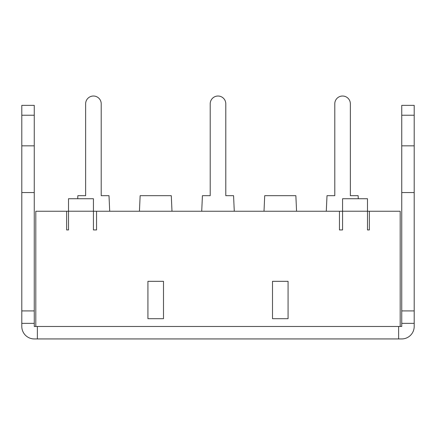<?xml version="1.0" encoding="UTF-8"?>
<svg xmlns="http://www.w3.org/2000/svg" width="436" height="436" viewBox="0 0 436 436"><rect width="100%" height="100%" fill="white"/><g stroke="black" fill="none" stroke-linecap="round" stroke-linejoin="round"><path stroke-width="0.65" d="M401.741 310.906L414.2 310.906L414.2 326.45A12.486 12.486 0 0 1 401.714 338.935L398.629 338.935L398.629 326.477L401.741 326.45L401.741 105.365L414.2 105.365L414.2 115.235L401.741 115.235M398.629 338.935L34.286 338.935A12.486 12.486 0 0 1 21.8 326.45L21.8 310.906L34.259 310.906L34.286 326.477L398.629 326.477M68.512 211.247L35.812 211.247L35.812 326.477L37.371 326.477L37.371 338.935M264.009 211.247L264.712 195.677L295.859 195.677L296.567 211.247M326.292 211.247L327 195.677L334.788 195.677L334.788 103.806A7.788 7.788 0 0 1 342.571 96.024A7.788 7.788 0 0 1 350.359 103.806L350.359 195.677L358.141 195.677L358.283 198.729M225.788 195.677L225.788 103.806L225.788 195.677L233.571 195.677L234.279 211.247M225.788 103.806A7.788 7.788 0 0 0 218 96.024A7.788 7.788 0 0 0 210.212 103.806L210.212 195.677L202.429 195.677L201.721 211.247M367.488 211.247L369.352 211.247L369.352 229.935L367.488 229.935L367.488 198.729L342.571 198.729L342.571 229.935L339.459 229.935L339.459 211.247L93.429 211.247M339.459 211.247L342.571 211.247M400.188 326.477L400.188 211.247L369.352 211.247M350.359 103.806L350.359 195.677M334.788 195.677L334.788 103.806M171.991 211.247L171.288 195.677L140.141 195.677L139.433 211.247M210.212 103.806L210.212 195.677M109.709 211.247L109 195.677L101.212 195.677L101.212 103.806A7.788 7.788 0 0 0 93.429 96.024A7.788 7.788 0 0 0 85.641 103.806L85.641 195.677L77.859 195.677L77.717 198.729M66.648 211.247L66.648 229.935L68.512 229.935L68.512 198.729L93.429 198.729L93.429 229.935L96.541 229.935L96.541 211.247M101.212 195.677L101.212 103.806M85.641 103.806L85.641 195.677M147.929 318.694L147.929 281.324L163.5 281.324L163.5 318.694L147.929 318.694M272.5 318.694L272.5 281.324L288.071 281.324L288.071 318.694L272.5 318.694M414.2 310.906L414.2 145.847L401.741 145.847M414.2 145.847L414.2 115.235M414.2 192.565L401.741 192.565M21.8 310.906L21.8 145.847L34.259 145.847L34.259 105.365L21.8 105.365L21.8 115.235L34.259 115.235M21.8 145.847L21.8 115.235M21.8 192.565L34.259 192.565L34.259 145.847M34.259 310.906L34.259 192.565M93.429 211.22L68.512 211.22M367.488 211.22L342.571 211.22M414.2 323.365L401.741 323.365M34.259 323.365L21.8 323.365"/></g></svg>
